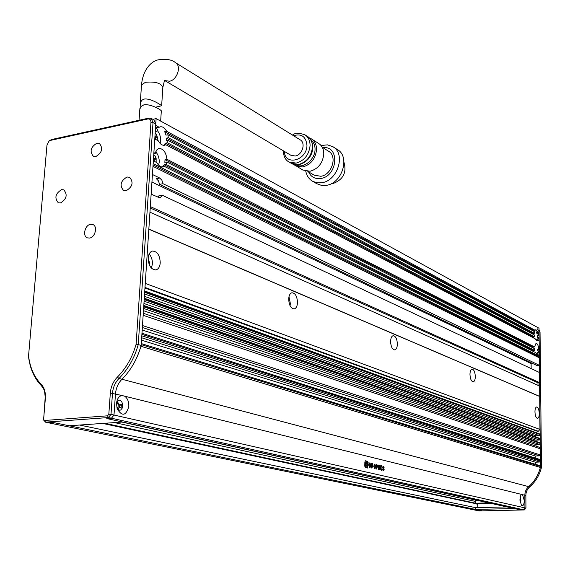 <?xml version="1.0" encoding="UTF-8"?>
<svg xmlns="http://www.w3.org/2000/svg" width="570" height="570" viewBox="0 0 570 570"><rect width="100%" height="100%" fill="white"/><g stroke="black" fill="none" stroke-linecap="round" stroke-linejoin="round"><path stroke-width="0.85" d="M153.743 154.684L155.019 155.845L156.13 158.161L156.144 162.251M154.278 161.317L154.178 159.408M156.593 134.534L157.833 139.251L157.633 140.455M168.143 140.427L167.388 142.799L534.632 336.806L534.396 334.989L168.143 140.427L166.212 140.826L166.383 138.139L168.307 137.74L534.382 333.293L532.993 333.421L532.978 334.234M537.895 350.863L537.88 349.474L539.263 349.353L539.17 340.889L537.916 340.226L537.111 340.889L535.18 338.794L165.777 144.737L163.847 145.129L165.457 143.198L167.388 142.799M165.777 144.737L164.78 145.2C162.372 145.671 160.206 144.203 158.289 140.804L154.784 138.959L153.879 152.618L155.325 153.351L156.586 150.124L158.774 148.485C163.241 148.464 165.97 152.062 166.946 159.287L534.518 346.93L536.049 343.233C537.439 343.446 538.337 345.399 538.743 349.089L539.263 349.353M155.546 139.358L155.061 137.719L156.999 137.313L156.579 134.285L155.14 133.515L154.962 136.237L156.999 137.313M160.106 143.398L160.612 140.712C160.719 136.565 159.543 133.081 157.085 130.266M538.622 337.233L538.422 338.808L537.04 338.936L539.149 339.193L539.135 337.504L537.239 337.362L537.225 335.673L539.113 335.815L539.099 334.134L536.99 333.87L536.448 331.904L537.824 331.769L539.077 332.445L539.035 328.235L156.123 118.617L152.867 119.329M537.04 338.936L536.534 340.354L537.916 340.226M533.463 337.889L533.242 336.941L534.632 336.806M538.764 350.785L538.565 352.381L537.182 352.502L539.298 352.745L539.277 351.049L537.382 350.906L537.36 349.211L538.743 349.089M538.052 353.813L537.225 354.504L535.316 352.445L164.395 166.39L163.291 166.91C160.897 167.366 158.759 165.934 156.864 162.614L153.337 160.847L153.159 163.59L539.334 356.143L539.313 354.447L538.052 353.813L536.669 353.934L537.182 352.502M533.107 347.921L533.121 347.059L165.015 159.671L164.844 162.372L166.775 161.994L166.02 164.402L534.767 350.464L533.378 350.586L533.606 351.583M534.767 350.464L534.532 348.641L166.775 161.994M164.395 166.39L162.457 166.768L164.082 164.78L166.02 164.402M153.43 159.422L154.142 161.246M153.622 159.522L155.567 159.13L155.147 156.087L153.701 155.353L153.522 158.097L155.567 159.13M158.638 165.129L159.222 162.194C159.336 158.054 158.168 154.598 155.731 151.812M539.754 396.421L148.841 229.076L149.953 212.197L539.648 386.075L539.94 429.445L145.257 283.397M160.149 197.797L162.272 195.246L539.505 372.524L539.612 382.641L150.323 206.596L151.143 194.171L159.835 197.854M159.771 178.054L152.439 174.484L152.974 166.347L539.348 357.846L539.427 365.349L536.983 365.548L159.579 184.359L158.46 180.868L156.344 178.702L159.771 178.054L161.887 180.22L163.006 183.718L539.427 365.349M156.757 131.57L155.318 130.801L155.496 128.086L157.534 129.183L156.757 131.57L155.247 131.891M156.301 128.521L157.234 127.68L159.173 127.267L155.674 125.379L156.123 118.617M539.077 332.445L537.702 332.581L537.717 333.806M537.752 337.312L537.738 335.951L539.113 335.815M537.774 339.321L537.781 340.24M537.909 352.866L537.923 353.828M539.334 356.143L537.945 356.264L537.959 357.155M531.154 368.598L531.112 363.56L532.587 363.439M539.612 382.641L537.973 382.762L538.002 385.341M155.71 139.443L155.539 137.619M159.173 127.267L160.077 126.846C162.528 126.362 164.716 127.844 166.632 131.292L535.102 330.294L535.893 329.652L537.824 331.769M155.325 153.351L153.815 153.658M151.941 182.065L531.112 363.56M150.231 208L537.973 382.762M538.372 333.742L538.6 335.545M537.738 335.951L537.225 335.673M538.422 338.808L539.149 339.193M537.88 349.474L537.36 349.211M538.565 352.381L539.298 352.745M155.168 133.124L156.294 134.128M535.102 330.294L533.712 330.429L164.702 131.698L166.632 131.292M164.702 131.698L165.97 135.154L167.893 134.748L168.307 137.74M157.234 127.68L155.582 126.789M537.702 332.581L536.448 331.904M534.382 333.293L534.582 331.704L167.893 134.748M533.413 331.077L533.712 330.429M533.121 347.059L534.518 346.93M165.015 159.671L166.946 159.287M163.006 183.718L159.579 184.359M162.272 195.246L158.838 195.866L158.111 197.419M165.457 143.198L533.242 336.941M153.073 164.908L537.945 356.264M532.993 333.421L166.383 138.139M164.082 164.78L533.378 350.586M477.738 504.008L477.026 504.251L476.285 503.759L477.745 503.723M539.056 329.831L540.047 332.132L541.5 467.272C539.555 475.173 535.615 481.721 529.68 486.908C527.186 489.16 525.911 492.017 525.861 495.494L525.96 508.112L524.315 509.936L479.27 510.912L478.18 510.684L481.372 510.62L475.537 509.416L514.418 508.547L519.99 509.78L523.288 509.708L524.934 507.877L523.288 509.708L519.99 509.78L106.79 418.551L122.529 422.028L69.169 425.776L53.024 422.455L481.372 510.62L477.817 510.649L48.151 422.733L53.024 422.455L48.642 422.769L45.55 422.142L43.669 419.42L45.386 394.547C44.973 390.179 43.534 386.731 41.076 384.194C34.193 377.084 30.018 367.65 28.55 355.908L46.989 144.951L49.063 141.054L50.409 140.398L147.815 118.973C149.874 118.76 150.922 119.864 150.965 122.286L136.116 344.216C132.418 357.226 126.177 368.184 117.391 377.091C113.252 381.387 110.901 386.695 110.331 393.015L108.82 414.226L107.545 415.822L44.638 420.475M102.671 423.424L476.285 503.759M475.879 500.104L475.957 500.909M476.128 500.097L475.694 500.104L475.636 500.916M475.694 500.104L121.951 422.071M104.809 423.275L477.745 503.688L477.738 507.592M507.029 506.915L475.537 507.642L79.615 425.042M475.544 501.443L114.534 422.591M61.574 189.646C55.368 193.558 54.278 197.94 58.297 202.785L60.456 202.984C66.669 199.101 67.78 194.726 63.797 189.853L61.574 189.646M127.046 176.999C120.548 180.947 119.394 185.442 123.583 190.494L126.07 190.765C132.575 186.853 133.758 182.364 129.611 177.277L127.046 176.999M96.879 143.213C90.659 147.081 89.49 151.442 93.38 156.301L95.846 156.543C102.073 152.71 103.255 148.357 99.415 143.469L96.879 143.213M90.602 224.295C84.916 224.936 82.237 236.18 87.381 237.854L89.533 238.061C95.211 237.469 97.933 226.219 92.817 224.516L90.602 224.295M117.391 377.091L119.009 378.473C115.19 382.434 113.017 387.329 112.497 393.157L110.993 414.369L108.82 414.226M140.876 346.268C137.106 359.321 130.808 370.315 121.966 379.25L119.009 378.473C128.065 369.289 134.484 357.996 138.261 344.579L136.116 344.216M150.965 122.286L153.024 122.536L138.261 344.579L141.168 345.463C137.406 358.836 131.007 370.101 121.966 379.25C118.154 383.204 115.995 388.084 115.475 393.899L113.993 415.046L111.442 418.216L106.79 418.551L111.442 418.216L113.993 415.046L110.993 414.369L108.442 417.546L45.55 422.142L43.612 420.047L43.669 419.1M141.168 345.463L155.767 124.025L153.024 122.536L151.121 118.375L148.827 118.118L147.815 118.973M50.409 140.398L51.485 139.557L148.827 118.118M51.485 139.557L48.813 141.267M28.55 355.908L46.989 144.951M28.5 356.478C29.975 368.583 34.257 378.302 41.354 385.641L41.076 384.194M45.379 398.558L44.567 391.22L43.413 388.441L41.354 385.641M45.322 398.886L43.605 419.392M155.767 124.025L153.864 119.871L151.228 118.432M47.802 422.598L45.172 422.121M119.764 404.957L119.622 407.016L121.182 407.379M117.121 408.711C118.681 406.374 118.532 404.18 116.679 402.121M479.27 510.912L477.902 510.663M537.474 328.869L539.07 331.605L540.047 332.132M541.5 467.272L540.503 466.965L539.07 331.605M540.503 466.965C538.55 474.881 534.603 481.443 528.668 486.637C526.167 488.896 524.885 491.76 524.835 495.237C524.885 491.76 526.167 488.896 528.668 486.637L529.68 486.908M525.861 495.494L524.835 495.237L524.934 507.877L525.96 508.112M475.537 507.642L475.537 509.416M479.399 500.816L475.551 500.916L475.544 503.217L477.745 503.688L490.934 503.36M477.019 500.289L477.012 500.88M475.544 503.217L488.768 502.882M284.28 151.349C285.036 166.497 306.874 160.448 306.966 145.379C305.976 136.586 301.509 133.366 293.55 135.724M296.058 164.787C303.105 169.262 315.125 159.507 315.032 149.582C315.182 145.571 313.792 142.336 310.857 139.885M290.921 155.289L295.232 156.016C302.385 155.069 306.062 142.778 300.105 139.778L175.61 62.743M140.94 106.448L140.249 103.255L140.59 102.073L142.151 100.049L144.296 99.045C151.086 98.047 162.557 106.027 161.652 105.771L155.375 107.253M302.734 169.995L310.094 171.249C318.117 168.927 322.677 163.255 323.774 154.228C323.803 149.255 322.057 145.628 318.523 143.369L311.719 139.087M314.127 175.125L320.825 176.287C332.032 174.926 337.739 155.881 328.391 151.121L322.228 147.26M308.548 171.862C310.964 176.999 315.032 179.215 320.753 178.488C337.924 176.251 340.005 145.243 322.941 147.701M305.784 171.207C306.724 175.838 309.026 179.222 312.695 181.338L317.006 182.792L321.772 182.728C337.846 180.825 346.104 153.515 332.738 146.625L327.408 144.858L321.06 145.542M316.813 183.711L321.53 185.407L326.282 185.343C342.299 183.476 350.493 156.315 337.169 149.447L333.293 146.982M331.263 183.683L333.115 183.526C343.218 179.578 346.845 172.539 343.988 162.4M308.021 159.315L311.697 153.138M160.654 121.097L161.31 111.05C162.308 110.509 150.737 103.598 143.897 104.83L140.854 106.547L139.828 109.319M148.15 258.06C148.513 265.713 151.114 269.66 155.959 269.909C158.439 269.147 159.871 266.803 160.241 262.87C159.885 255.239 157.27 251.299 152.404 251.057C149.953 251.819 148.535 254.156 148.15 258.06M151.378 268.121L152.404 264.024C152.532 259.977 151.449 256.635 149.141 254.02M534.952 411.839C535.194 415.893 536.078 418.095 537.596 418.437C538.671 418.081 539.234 416.456 539.277 413.556C539.035 409.509 538.151 407.315 536.634 406.973C535.565 407.322 535.002 408.947 534.952 411.839M469.965 374.362C470.229 378.979 471.326 381.465 473.257 381.829C474.539 381.423 475.223 379.677 475.316 376.592C475.052 371.989 473.955 369.503 472.024 369.139C470.749 369.545 470.065 371.284 469.965 374.362M390.607 341.38C390.892 346.688 392.281 349.531 394.789 349.902C396.357 349.424 397.212 347.515 397.368 344.187C397.083 338.894 395.687 336.058 393.179 335.687C391.626 336.158 390.771 338.06 390.607 341.38M288.691 298.986C289.004 305.256 290.857 308.562 294.234 308.911C296.172 308.327 297.255 306.24 297.497 302.649C297.184 296.4 295.331 293.101 291.933 292.759C290.023 293.336 288.94 295.417 288.691 298.986M290.066 305.762L290.351 303.511L288.969 296.763M149.19 264.587L149.532 262.898L148.15 258.032M117.826 409.645L118.831 407.728L121.139 407.543L121.339 404.6L119.037 404.786L117.249 401.088M116.736 401.814L118.809 400.161C121.275 400.318 122.557 402.263 122.657 406.004L122.144 408.198L120.74 409.944L119.843 410.286L117.221 408.996M519.99 500.603L519.947 499.662M520.111 497.375L520.902 500.417L520.36 502.882M519.947 499.562L521.386 505.184C523.082 506.445 524.051 504.92 524.293 500.595L522.54 494.667L521.643 494.447L520.83 495.173L519.947 499.562M116.515 403.482L117.142 408.776C122.123 416.727 126.013 415.943 128.82 406.41C128.927 401.622 127.523 398.202 124.595 396.157L122.066 395.53C119.073 396.022 117.235 398.508 116.558 402.99L116.515 403.482M148.834 229.211L539.591 396.428M141.218 344.651L540.332 466.424L540.339 467.443C538.365 475.159 534.475 481.557 528.668 486.637L121.966 379.25C118.154 383.204 115.995 388.084 115.475 393.899L113.993 415.046L524.934 507.877L524.835 495.237L522.54 494.667M144.994 287.43L538.308 431.283L539.94 429.445M141.674 337.775L539.455 462.028L535.308 462.206L535.323 464.251M540.332 466.424L539.761 465.612L141.289 343.582M538.308 431.283L535.942 432.58M144.709 291.776L539.997 434.525L539.576 433.898L144.759 290.985M539.997 434.525L144.666 292.353M144.559 293.956L539.341 435.608L539.997 434.874M539.341 435.608L535.878 435.793L535.885 436.955M144.231 299.015L540.039 438.907L539.612 438.273L144.281 298.217M540.039 438.907L144.189 299.592M144.089 301.195L539.391 439.99L540.047 439.256M539.391 439.99L535.921 440.168L535.928 441.372M143.754 306.275L540.089 443.296L539.655 442.662L143.804 305.463M540.089 443.296L143.711 306.852M143.604 308.448L539.434 444.386L540.089 443.652M539.434 444.386L535.964 444.557L535.978 446.118M143.155 315.303L540.146 448.754L539.056 447.158L143.291 313.265M540.146 448.754L540.21 454.924L142.479 325.541M142.35 327.508L539.391 455.843L540.21 454.924M539.391 455.843L535.244 456.029L535.266 458.009M141.901 334.341L540.267 460.225L539.705 459.42L141.973 333.286M540.267 460.225L540.274 461.109L141.802 335.815M539.455 462.028L540.274 461.109M390.799 344.073L390.614 342.142M141.517 340.204L535.308 462.206M142.186 330.023L535.244 456.029M535.964 444.557L143.462 310.7M535.921 440.168L143.932 303.489M535.878 435.793L144.41 296.307M121.403 405.341L119.037 404.786M380.283 465.533L379.848 465.434L379.762 469.858L380.197 469.965L380.283 465.533L379.848 465.483M381.494 465.761L380.496 467.82L381.423 470.328L382.249 469.78L382.263 468.939L381.537 469.758L380.952 467.97L381.43 466.403L382.342 467.428L381.301 465.768L382.142 467.379M383.346 470.777L384.18 469.651L383.061 467.35L383.375 466.851L384.159 467.778L383.161 466.196L382.613 467.243L383.731 469.609L383.297 470.186L382.534 468.982L382.52 469.758L383.346 470.777M365.341 467.528L367.6 468.027L368.163 462.662L367.586 461.301L365.377 460.788L364.857 462.12L364.764 466.16L365.341 467.528M379.591 465.369L377.825 464.949L377.817 465.569L378.473 465.726L378.402 469.545L378.843 469.644L378.922 465.832L379.577 465.989L379.591 465.369L377.825 464.999M377.582 466.338L376.884 464.721L376.015 464.514L375.929 468.968L376.364 469.067L376.399 467.514L377.055 467.642L377.582 466.338L376.692 464.728L376.015 464.571M373.678 466.232L374.803 468.747L375.687 466.702L374.732 464.144L373.678 466.232M371.747 468.077L372.716 466.274L372.766 463.738L372.317 463.631L371.768 467.471L371.391 463.403L370.935 463.296L370.878 465.882L371.747 468.077M369.709 462.94L368.64 464.999L369.916 467.607L370.564 466.794L370.6 465.127L369.559 464.878L369.545 465.505L370.158 465.647L369.78 466.994L369.096 465.127L369.645 463.567L370.6 464.479L369.474 462.947M540.339 467.443L140.94 346.289M370.4 464.429L369.51 462.947M369.467 466.987L369.096 465.127M368.904 465.134L369.445 463.581M369.766 467.607L370.365 466.801L370.4 465.134L369.559 464.935M371.569 467.478L370.935 463.353M371.911 468.113L372.516 466.281L372.31 463.681M374.654 468.754L375.495 466.709L374.732 464.144M374.64 464.771L373.941 466.346L374.583 468.17M374.134 466.338L374.732 468.17L375.231 466.595L374.725 464.764L373.941 466.346M376.927 467.635L377.39 466.353M376.172 469.024L376.399 467.514M376.563 466.965L377.133 466.232L376.25 465.248L376.214 466.88L376.734 466.958M376.214 466.88L376.756 466.958M376.442 465.241L376.414 466.873M379.385 465.939L379.399 465.376M378.651 469.602L378.922 465.832M367.472 468.02L367.964 462.676L367.394 461.308L365.491 460.795M365.548 465.205L365.163 465.768L365.605 466.467M366.296 462.726L367.08 464.379L366.439 466.096M366.246 461.629L366.104 461.629C364.914 463.367 364.558 464.6 365.035 465.334L366.368 462.712L366.902 463.032L367.151 465.405L366.745 466.039L366.168 465.932L365.855 466.801L366.631 467.201C368.17 465.448 368.135 463.595 366.531 461.629L366.296 461.615C365.106 463.36 364.757 464.593 365.235 465.327M365.94 466.239L365.662 466.816L366.489 467.201M366.332 463.239L365.712 464.286L366.432 465.597M365.904 464.279L366.553 465.612L367.051 464.55L366.41 463.218L365.712 464.286M365.356 465.754L365.712 466.495L365.634 465.17L365.163 465.768M383.097 470.193L382.52 469.509M383.959 467.728L383.375 466.21M383.468 470.799L383.988 469.659L382.869 467.357L383.232 466.859M381.344 469.766L380.76 467.977L381.394 466.41M381.515 470.35L382.064 469.409M380.005 469.915L380.09 465.54M122.066 395.53L110.331 393.015M107.545 415.822L108.442 417.546L524.315 509.936M283.233 150.729C283.603 156.522 285.563 160.291 289.104 162.044L296.201 163.091C304.309 160.697 308.933 154.919 310.073 145.749C310.116 140.69 308.356 137.021 304.8 134.734C298.78 132.824 294.683 132.938 292.503 135.076M291.185 163.255L298.609 164.502C306.703 162.122 311.313 156.358 312.445 147.217C312.488 142.172 310.728 138.51 307.173 136.23L305.214 134.997M293.65 164.352L295.723 165.899L302.784 166.96C310.849 164.595 315.445 158.866 316.564 149.767C316.607 144.744 314.847 141.103 311.305 138.823L309.339 137.94M141.488 85.407L141.517 84.901C142.92 69.426 151.314 61.304 158.125 59.857C166.205 58.717 171.955 59.629 175.368 62.593C181.723 65.721 177.356 79.85 169.582 81.239L164.958 80.605M140.249 103.255L141.517 84.901L145.443 82.294C155.261 81.36 161.061 83.07 162.842 87.424L164.488 80.398M124.595 396.157L521.643 494.447M537.481 431.333L144.958 288.007M164.317 145.293L164.78 145.2M162.806 167.01L163.291 166.91M48.265 422.755L477.817 510.649M49.063 141.054L49.69 140.434M45.322 395.188L45.386 394.547M43.669 419.42L43.612 420.047M289.104 162.044L291.519 163.455C300.105 168.606 312.738 158.716 312.78 147.715M293.621 164.345L303.069 170.188M164.402 80.349L291.12 155.411M314.433 175.304L307.821 171.435M317.233 183.953L312.695 181.338M162.842 87.424L161.659 105.635M307.629 136.522C310.871 138.524 312.588 142.229 312.78 147.616M309.318 137.919L311.305 138.823M139.878 108.564L139.066 120.27M155.396 269.988L155.959 269.909"/></g></svg>
